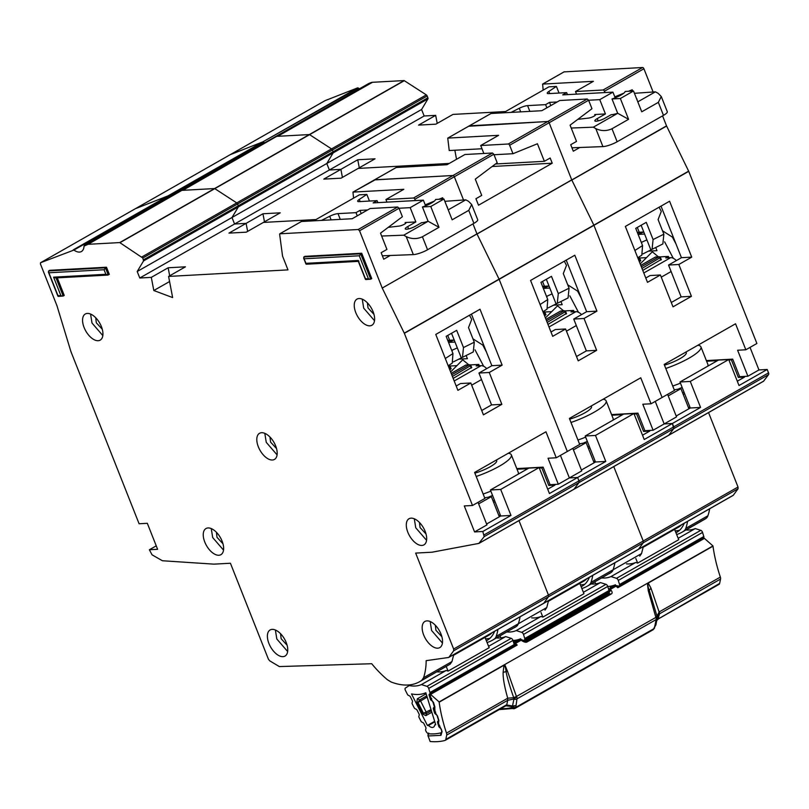 <?xml version="1.0" encoding="UTF-8"?>
<svg xmlns="http://www.w3.org/2000/svg" width="809" height="809" viewBox="0 0 809 809"><rect width="100%" height="100%" fill="white"/><g stroke="black" fill="none" stroke-linecap="round" stroke-linejoin="round"><path stroke-width="1.21" d="M594.787 581.904A2.144 1.143 -119.7 0 0 594.837 582.015A2.144 1.143 -119.7 0 0 594.969 582.298L595.758 583.865M681.633 524.748A48.702 25.959 60.3 0 1 678.448 527.225L674.585 529.42M643.195 547.268L674.575 529.389L678.751 539.684L637.674 563.084L635.743 562.477A58.299 31.066 60.3 0 1 626.449 563.863M635.823 558.523L637.674 563.084M685.951 529.966A58.299 31.066 -119.7 0 0 695.255 528.57L678.185 538.298M635.743 562.477L610.997 576.574A58.299 31.066 60.3 0 1 601.694 577.97M618.804 586.282L619.482 585.564A1.436 0.758 60.3 0 0 619.552 584.523L618.278 580.417A2.144 1.143 60.3 0 0 616.529 578.324L610.997 576.574M616.529 578.324L700.786 530.33L695.255 528.57M700.786 530.33A2.144 1.143 60.3 0 1 702.546 532.423L703.81 536.519A1.436 0.758 -119.7 0 1 703.739 537.56L703.395 537.934M607.771 586.474A67.612 36.031 -119.7 0 0 615.406 584.776L615.639 585.514M639.363 258.202A1.436 1.173 86.9 0 0 638.139 258.02L637.917 258.152M659.942 257.07A1.436 1.173 86.9 0 0 658.718 256.898L641.345 266.798M676.334 260.599A10.032 5.339 -119.7 0 0 670.691 257.656L665.756 257.929L668.386 256.433L659.851 256.898M640.485 260.67L639.343 261.742M661.064 259.547L642.761 270.398M640.839 265.332L655.239 257.131A1.436 0.758 60.3 0 1 655.432 257.07L658.718 256.898A1.436 0.758 -119.7 0 1 659.456 257.242A1.436 0.607 -46.8 0 1 660.215 257.151L655.866 256.949A1.436 1.173 86.9 0 0 655.432 257.07L640.789 265.413M646.502 257.626L639.272 258.031M668.912 257.758L668.386 256.433M658.374 256.807L652.327 251.811L640.202 263.926M639.707 258.718L638.564 259.8M660.296 257.596L641.992 268.446M664.472 365.152A17.909 3.893 -21.6 0 0 686.275 352.653L686.012 351.996M665.787 368.479A33.665 7.321 -21.6 0 0 700.928 346.859A33.665 7.321 -21.6 0 0 697.874 345.241M672.734 386.024A33.665 7.321 -21.6 0 0 680.44 383.142M707.703 366.204A33.665 7.321 -21.6 0 0 707.875 364.404L700.928 346.859M678.872 388.745A22.925 4.985 -21.6 0 0 682.149 387.46M662.773 230.959L672.4 237.128L676 243.954M673.27 258.273L664.614 241.83M651.579 249.516L648.747 251.124L656.979 250.669L655.725 247.503M644.601 234.054L638.574 234.388L641.941 232.709A10.739 8.788 -93.1 0 1 643.812 232.072M641.304 242.407L646.907 239.889L641.122 225.276M652.074 249.314L662.864 243.954L663.865 234.195L653.085 239.545L652.074 249.314L642.983 253.874M650.77 249.647L646.907 239.889M641.911 242.366A10.739 8.788 86.9 0 0 641.395 242.649M637.765 257.778L641.84 255.148L642.548 245.552L634.883 250.497M653.085 239.545L646.27 222.344L635.732 228.34L642.548 245.552M659.102 207.205L661.297 211.392L658.091 219.593L663.865 234.195M634.428 93.308L655.371 91.842L658.132 93.318L661.277 96.524L658.334 102.359L641.749 111.804L633.518 91.002L620.351 98.506L628.583 119.307L611.998 128.752C606.598 131.21 601.208 131.169 595.798 128.611L593.351 127.175L571.225 128.034M633.518 91.002L625.185 91.457A11.822 2.569 158.4 0 1 612.019 98.961L617.682 113.26A11.822 2.569 -21.6 0 1 611.139 114.706L605.092 118.154A6.806 1.476 158.4 0 1 596.172 121.219A6.806 1.476 158.4 0 1 594.848 120.875A6.806 1.476 158.4 0 1 597.264 118.579L605.425 113.938L599.762 99.638L612.929 92.135L615.184 97.818M661.277 96.524L667.304 111.743A10.739 2.336 158.4 0 1 663.481 115.353L617.146 141.757A10.739 2.336 158.4 0 1 602.927 146.601L571.953 147.804M621.251 94.228L622.515 94.137M559.039 93.055L556.41 86.421L548.866 91.417A7.16 1.557 158.4 0 0 547.248 93.257A7.16 1.557 158.4 0 0 548.644 93.622L566.664 92.63L562.71 94.886L612.929 92.135M566.664 92.63L567.453 94.623M520.713 111.875L519.287 108.264L511.045 112.4M546.864 107.83L545.6 104.634L527.579 105.625L529.855 111.369M599.762 99.638L588.618 100.245L587.283 99.001L559.707 100.518L541.797 110.712L491.033 113.493L469.271 125.891M557.148 101.964L549.544 102.389L550.808 105.585M595.121 115.465L594.746 114.524L605.425 113.938M594.746 114.524A4.257 0.93 158.4 0 1 595.576 114.736A4.257 0.93 158.4 0 1 593.26 116.587A4.257 0.93 158.4 0 1 588.76 118.063L577.818 119.338M636.592 98.779A6.806 1.476 158.4 0 1 636.996 99.062A6.806 1.476 158.4 0 1 636.895 99.547M556.41 86.421L548.957 86.826L503.319 112.825M519.287 108.264A7.16 1.557 158.4 0 1 527.579 105.625M545.6 104.634L549.544 102.389M617.682 113.26L628.583 119.307M620.351 98.506L612.019 98.961M655.371 91.842L637.805 101.843M617.773 113.26L593.351 127.175M675.171 530.876A52.282 27.86 -119.7 0 0 675.758 530.856A52.282 27.86 -119.7 0 0 679.621 530.198M587.091 586.292L611.321 572.337A85.946 45.8 -119.7 0 1 609.207 573.682A85.946 45.8 -119.7 0 0 611.321 572.337A14.329 7.635 -119.7 0 0 613.121 569.758L611.321 572.337L589.205 584.937A85.946 45.8 60.3 0 1 587.091 586.292A85.946 45.8 60.3 0 1 581.863 588.517M359.439 88.798A14.329 7.635 60.3 0 1 358.296 88.06A1.436 0.758 -119.7 0 0 357.598 87.888L324.996 100.69A1.436 0.758 -119.7 0 0 324.945 100.71A1.436 0.758 -119.7 0 0 324.894 100.741M437.214 123.393L435.677 115.363L424.159 115.99L421.58 109.498L427.921 98.91A1.436 0.758 -119.7 0 0 427.88 97.778L427.172 95.998A1.436 0.758 -119.7 0 0 426.333 94.896L404.126 80.566L372.474 82.296A14.329 7.635 -119.7 0 0 371.058 82.599L368.712 83.519A1.436 0.758 -119.7 0 0 368.661 83.549A1.436 0.758 -119.7 0 0 368.611 83.58M505.585 111.531L452.969 114.413L435.859 124.161L418.566 125.112L435.677 115.363M653.116 91.993L643.913 68.755A1.436 0.758 -119.7 0 0 642.579 67.501L564.065 71.89M478.028 502.349L486.957 524.889L474.58 531.938L464.285 505.938L472.517 505.483L484.894 498.435L474.6 472.436L545.954 431.784L556.248 457.783L567.311 451.483L499.072 279.145L567.311 451.483L579.689 444.434L569.394 418.435L640.748 377.783L651.043 403.782L662.106 397.482L593.857 225.145L662.106 397.482L674.473 390.434L664.189 364.434L735.543 323.782L745.837 349.781L756.89 343.481L688.732 171.326L666.606 126.052L662.571 115.879M750.034 347.395L758.953 369.935L747.9 376.236L737.606 350.236L745.837 349.781M763.241 381.403A2.144 1.143 -119.7 0 0 763.433 381.322A2.144 1.143 -119.7 0 0 763.625 381.15L768.55 374.618A2.144 1.143 -119.7 0 0 768.53 372.858L767.185 369.48L758.953 369.935M738.02 487.018L738.051 488.767L733.318 495.229L638.523 549.23L643.256 542.778L638.523 549.23L543.729 603.241L548.472 596.779L543.729 603.241L448.944 657.242L453.677 650.78L453.647 649.03L738.02 487.018L708.553 412.59M687.559 521.37A80.94 43.13 60.3 0 1 685.799 528.358A14.329 7.635 60.3 0 1 683.999 530.926A85.946 45.8 60.3 0 1 681.886 532.282L704.002 519.681A85.946 45.8 -119.7 0 0 706.115 518.326A14.329 7.635 -119.7 0 0 707.915 515.758A80.94 43.13 -119.7 0 0 709.675 508.77M625.357 226.429L647.493 282.331L660.397 274.979L673.007 306.833L691.432 296.327L678.822 264.482L691.725 257.131L669.599 201.229L625.357 226.429M639.757 556.137L641.557 553.558L643.317 546.571M667.617 394.347L676.536 416.888L664.169 423.936L655.239 401.395L664.169 423.936L653.106 430.236L642.811 404.237L651.043 403.782M676.193 416.018L690.279 407.999L700.574 407.433L672.4 423.481L664.169 423.936L672.4 423.481L673.755 428.618A2.144 1.143 -119.7 0 0 673.735 426.859L672.4 423.481L644.227 439.53L633.932 413.53L595.485 435.434L605.779 461.433L577.606 477.482L569.374 477.937L560.445 455.396L569.374 477.937L558.311 484.237L548.017 458.238L556.248 457.783M666.606 126.052L571.821 180.053L593.857 225.145L571.741 179.871L549.129 122.756A1.436 0.758 -119.7 0 0 547.784 121.502L469.442 125.8L447.751 138.127L449.228 150.545L481.992 148.755M469.22 126.224L547.784 121.502L587.283 99.001M424.159 115.99L329.364 170.001L340.892 169.364L342.419 177.393L340.892 169.364L357.74 159.767L375.032 158.817L358.175 168.414L449.268 163.428L358.175 168.414L341.064 178.172L323.772 179.113L340.892 169.364L329.364 170.001L326.785 163.499L329.364 170.001L234.57 224.002L232.001 217.5L234.57 224.002L139.775 278.003L151.303 277.366L168.161 267.769L169.688 275.798M137.206 271.5L326.785 163.499L333.136 152.911A1.436 0.758 -119.7 0 0 333.086 151.789L333.136 152.911L238.342 206.912A1.436 0.758 -119.7 0 0 238.291 205.789L238.342 206.912L143.547 260.923L137.206 271.5L139.775 278.003M178.809 192.097L84.025 246.098L88.1 244.308L119.742 242.579L142.799 258L237.583 203.999L238.291 205.789L237.583 203.999A1.436 0.758 -119.7 0 0 236.744 202.907L237.583 203.999L332.378 149.999L333.086 151.789L332.378 149.999A1.436 0.758 -119.7 0 0 331.538 148.907L332.378 149.999L427.172 95.998M141.949 256.908L331.538 148.907L309.584 134.648L119.995 242.66M119.742 242.579L309.331 134.567L277.679 136.306A14.329 7.635 -119.7 0 0 276.263 136.6L182.885 190.307A14.329 7.635 -119.7 0 0 181.479 190.6L88.1 244.308M273.604 138.096L276.263 136.6L273.917 137.52A1.436 0.758 -119.7 0 0 273.867 137.55A1.436 0.758 -119.7 0 0 273.816 137.581M84.025 246.098A14.329 7.635 60.3 0 1 81.416 251.528A14.329 7.635 60.3 0 1 73.912 250.062L168.707 196.061A1.436 0.758 -119.7 0 0 168.009 195.889L168.707 196.061A14.329 7.635 60.3 0 0 169.85 196.809A14.329 7.635 60.3 0 1 168.707 196.061L263.501 142.06A14.329 7.635 60.3 0 0 264.644 142.809A14.329 7.635 60.3 0 1 263.501 142.06A1.436 0.758 -119.7 0 0 262.804 141.888L358.296 88.06M73.215 249.89L262.804 141.888L230.201 154.691A1.436 0.758 -119.7 0 0 230.15 154.711L135.406 208.692A1.436 0.758 -119.7 0 0 135.356 208.722L40.622 262.692L73.912 250.062M592.764 575.371A80.94 43.13 60.3 0 1 591.005 582.359L613.121 569.758A80.94 43.13 -119.7 0 0 614.88 562.771A80.94 43.13 -119.7 0 1 613.121 569.758L641.557 553.558M453.677 650.78L548.472 596.779L548.441 595.019L518.974 520.591L548.441 595.019L548.472 596.779L643.256 542.778L643.226 541.019L613.758 466.591L643.226 541.019L643.256 542.778L738.051 488.767M668.446 435.404A2.144 1.143 -119.7 0 0 668.639 435.333A2.144 1.143 -119.7 0 0 668.841 435.151L673.755 428.618L768.55 374.618M427.921 98.91L333.136 152.911L326.785 163.499L421.58 109.498M357.74 159.767L359.277 167.797M579.81 147.501L573.298 151.212L570.729 144.71L576.514 141.413L570.082 125.162L591.966 108.709L588.618 100.255L509.63 145.256A1.436 0.758 -119.7 0 0 508.295 144.002L480.708 145.519L483.863 153.477M472.517 505.483L404.358 333.328L382.232 288.055L476.946 233.872L499.072 279.145L477.027 234.054L666.525 125.86M604.94 92.57L604.424 91.255A1.436 0.758 -119.7 0 0 603.079 90.001L575.502 91.518L576.534 94.127M632.739 91.053L632.223 89.759L628.482 91.286M623.82 93.177L614.8 96.847M688.651 171.144L404.278 333.146M688.732 171.326L404.358 333.328M688.439 407.574L689.865 406.957M767.185 369.48L739.011 385.529L728.717 359.53L690.279 381.433L700.574 407.433M690.279 381.433L679.985 382L690.279 407.999M679.985 382L718.432 360.096L728.717 359.53M737.302 381.211L744.523 377.095L738.344 377.429L731.397 359.884L728.909 360.015M645.774 278.013L650.102 275.545L660.397 274.979M661.014 206.123L681.441 257.697L668.537 265.049L681.148 296.893L671.288 302.505M681.148 296.893L691.432 296.327M668.224 395.874L680.935 388.633L674.241 389.827M688.914 408.778L680.935 388.633M684.02 392.183L682.654 392.962M683.221 394.398A35.808 7.797 158.4 0 1 684.677 393.852M637.32 227.44L639.231 232.254M706.621 361.239L717.462 360.642M684.202 523.281A52.282 27.86 60.3 0 1 676.799 532.282A52.282 27.86 60.3 0 1 675.93 532.737M681.886 532.282A85.946 45.8 60.3 0 1 676.648 534.506M575.502 91.518L593.412 81.315L542.637 84.096L543.163 90.123M681.441 257.697L691.725 257.131M668.537 265.049L678.822 264.482M706.358 360.581L732.711 359.135L739.669 376.681L738.344 377.429M747.9 376.236L739.669 376.681M732.711 359.135L731.397 359.884M500.002 635.904A2.144 1.143 -119.7 0 0 500.043 636.016A2.144 1.143 -119.7 0 0 500.174 636.309L500.963 637.866M586.838 578.748A48.702 25.959 60.3 0 1 583.653 581.226L579.79 583.431M548.401 601.269L579.78 583.39L583.956 593.685L542.879 617.095L540.948 616.478A58.299 31.066 60.3 0 1 531.655 617.874M541.029 612.524L542.879 617.095M591.157 583.967A58.299 31.066 -119.7 0 0 600.46 582.581L583.4 592.299M540.948 616.478L516.203 630.585A58.299 31.066 60.3 0 1 506.899 631.971M523.898 641.183A1.436 0.758 60.3 0 1 524.01 640.283L524.687 639.565A1.436 0.758 60.3 0 0 524.758 638.523L523.494 634.428A2.144 1.143 60.3 0 0 521.734 632.335L516.203 630.585M521.734 632.335L606.002 584.331L600.46 582.581M606.002 584.331A2.144 1.143 60.3 0 1 607.751 586.424L609.015 590.53A1.436 0.758 -119.7 0 1 608.944 591.561L608.277 592.289A1.436 0.758 -119.7 0 0 608.196 593.321L608.53 594.413M512.977 640.475A67.612 36.031 -119.7 0 0 520.612 638.776L520.844 639.514M544.568 312.203A1.436 1.173 86.9 0 0 543.345 312.021L543.122 312.153M565.147 311.071A1.436 1.173 86.9 0 0 563.934 310.899L546.55 320.799M581.54 314.61A10.032 5.339 -119.7 0 0 575.907 311.667L570.962 311.93L573.591 310.434L565.056 310.899M545.691 314.671L544.548 315.753M566.27 313.548L547.976 324.399M546.045 319.333L560.445 311.131A1.436 0.758 60.3 0 1 560.637 311.081L563.934 310.899A1.436 0.758 -119.7 0 1 564.662 311.243A1.436 0.607 -46.8 0 1 565.43 311.152L561.072 310.949A1.436 1.173 86.9 0 0 560.637 311.081L546.004 319.413M551.708 311.637L544.477 312.031M574.117 311.758L573.591 310.434M563.58 310.808L557.532 305.812L545.408 317.927M544.912 312.729L543.779 313.801M565.501 311.596L547.197 322.447M569.678 419.153A17.909 3.893 -21.6 0 0 591.48 406.664L591.217 405.997M570.992 422.48A33.665 7.321 -21.6 0 0 606.133 400.859A33.665 7.321 -21.6 0 0 603.089 399.242M577.939 440.025A33.665 7.321 -21.6 0 0 585.645 437.143M612.909 420.215A33.665 7.321 -21.6 0 0 613.08 418.405L606.133 400.859M584.088 442.745A22.925 4.985 -21.6 0 0 587.354 441.471M567.979 284.96L577.606 291.129L581.206 297.955M578.475 312.284L569.819 295.831M556.784 303.517L553.953 305.124L562.194 304.68L560.93 301.504M549.807 288.055L543.779 288.388L547.147 286.72A10.739 8.788 -93.1 0 1 549.018 286.073M546.51 296.407L552.112 293.889L546.328 279.277M557.28 303.324L568.07 297.965L569.071 288.196L558.291 293.556L557.28 303.324L548.199 307.875M555.975 303.648L552.112 293.889M547.117 296.367A10.739 8.788 86.9 0 0 546.611 296.65M542.981 311.778L547.046 309.149L547.754 299.552L540.099 304.508M558.291 293.556L551.475 276.344L540.938 282.341L547.754 299.552M564.308 261.216L566.502 265.392L563.297 273.594L569.071 288.196M580.387 584.877A52.282 27.86 -119.7 0 0 580.973 584.856A52.282 27.86 -119.7 0 0 584.836 584.209M492.297 640.293L516.536 626.338A85.946 45.8 -119.7 0 1 514.413 627.693A85.946 45.8 -119.7 0 0 516.536 626.338A14.329 7.635 -119.7 0 0 518.326 623.759L516.536 626.338L494.41 638.938A85.946 45.8 60.3 0 1 492.297 640.293A85.946 45.8 60.3 0 1 487.069 642.518M324.945 100.71L230.15 154.711A1.436 0.758 -119.7 0 0 230.1 154.752M357.598 87.888L262.804 141.888L230.201 154.691L324.996 100.69M404.126 80.566L309.331 134.567L277.679 136.306L372.474 82.296M426.333 94.896L331.538 148.907L309.584 134.648L404.369 80.647M382.232 288.055L571.741 179.871L549.129 122.756M763.625 381.15L668.841 435.151L673.755 428.618L578.961 482.619A2.144 1.143 -119.7 0 0 578.941 480.859L578.961 482.619L574.046 489.162L578.961 482.619L484.176 536.62L478.857 543.405L432.127 552.193L415.664 553.093L453.647 649.03M530.562 280.44L552.699 336.332L565.602 328.99L578.213 360.834L596.648 350.337L584.037 318.483L596.931 311.131L574.805 255.229L530.562 280.44M544.973 610.138L546.773 607.559L548.532 600.571M572.823 448.348L581.752 470.889L569.374 477.937L577.606 477.482L578.941 480.859L577.606 477.482L549.432 493.541L539.138 467.541L500.69 489.435L510.985 515.434L482.811 531.493L474.58 531.938M581.408 470.019L595.485 462L605.779 461.433M476.946 233.872L472.992 223.881L476.946 233.872M492.135 166.502L552.234 163.206L478.503 205.213L475.935 198.711L481.729 195.414L475.287 179.163L497.181 162.71L493.834 154.256L454.334 176.767L463.537 200.005L454.334 176.767A1.436 0.758 -119.7 0 0 453 175.502L374.476 179.901M374.425 180.225L352.957 192.127L353.584 198.124M262.945 213.768L280.238 212.818L263.39 222.424L316.006 219.542L263.39 222.424L246.27 232.173L228.977 233.113L246.098 223.365L234.57 224.002L246.098 223.365L262.945 213.768L264.482 221.797M247.635 231.394L246.098 223.365L247.635 231.394M232.001 217.5L238.342 206.912L232.001 217.5M236.744 202.907L214.79 188.649L236.744 202.907M214.537 188.568L182.885 190.307L214.537 188.568M368.712 83.519L179.123 191.531A1.436 0.758 -119.7 0 0 179.072 191.551A1.436 0.758 -119.7 0 0 179.022 191.581M168.009 195.889L135.406 208.692L168.009 195.889M497.97 629.372A80.94 43.13 60.3 0 1 496.21 636.359L518.326 623.759A80.94 43.13 -119.7 0 0 520.096 616.771A80.94 43.13 -119.7 0 1 518.326 623.759L546.773 607.559M464.912 154.519L447.003 164.723L396.238 167.503L374.648 179.8L453 175.502L492.489 153.002L464.912 154.519M552.234 163.206L550.171 158.008L544.386 161.315L537.429 143.759L512.977 153.71L509.63 145.256M593.644 461.575L595.08 460.958M493.834 154.256L492.489 153.002M595.485 435.434L585.19 436L595.485 462M585.19 436L623.638 414.097L633.932 413.53M642.508 435.212L649.728 431.096L643.559 431.44L636.602 413.884L634.125 414.026M550.99 332.014L555.308 329.546L565.602 328.99M566.219 260.124L586.646 311.698L573.743 319.049L586.353 350.894L576.504 356.506M586.353 350.894L596.648 350.337M573.429 449.875L586.141 442.634L579.446 443.828M594.119 462.778L586.141 442.634M589.225 446.184L587.86 446.962M588.426 448.398A35.808 7.797 158.4 0 1 589.892 447.852M542.536 281.441L544.437 286.255M611.826 415.239L622.667 414.653M589.407 577.282A52.282 27.86 60.3 0 1 582.005 586.282A52.282 27.86 60.3 0 1 581.135 586.747M591.005 582.359A14.329 7.635 60.3 0 1 589.205 584.937M480.708 145.519L498.617 135.315L447.852 138.096M494.026 154.752L512.977 153.71M454.85 150.241L456.529 159.292M495.472 163.984L544.386 161.315M586.646 311.698L596.931 311.131M573.743 319.049L584.037 318.483M611.564 414.582L637.927 413.136L644.874 430.681L643.559 431.44M653.106 430.236L644.874 430.681M637.927 413.136L636.602 413.884M446.234 666.535L448.095 671.096L446.163 670.479L421.408 684.586A58.299 31.066 60.3 0 1 409.182 685.567L405.38 688.075A2.144 1.143 -119.7 0 0 405.248 690.016A2.144 1.143 -119.7 0 0 405.38 690.31L407.423 694.344A1.436 0.758 60.3 0 0 408.302 695.305L409.506 695.882A1.436 0.758 60.3 0 1 410.396 696.842L412.246 700.523A1.436 0.758 60.3 0 1 412.448 701.727L412.105 702.849A1.436 0.758 60.3 0 0 412.307 704.052L414.178 707.744A1.436 0.758 60.3 0 0 415.047 708.694L416.271 709.301A1.436 0.758 60.3 0 1 417.141 710.241L419.011 713.922A1.436 0.758 60.3 0 1 419.214 715.146L418.87 716.228A1.436 0.758 60.3 0 0 419.062 717.441L420.923 721.122A1.436 0.758 60.3 0 0 421.802 722.083L423.006 722.659A1.436 0.758 60.3 0 1 423.896 723.62L425.756 727.301A1.436 0.758 60.3 0 1 425.959 728.505L425.615 729.617A1.436 0.758 60.3 0 0 425.817 730.82L426.009 731.225A3.58 1.911 60.3 0 0 428.952 733.824A111.015 59.158 -119.7 0 0 440.854 732.863A3.58 1.911 60.3 0 0 441.117 732.762A3.58 1.911 60.3 0 0 441.562 729.971L441.431 729.566A1.436 0.758 60.3 0 0 440.672 728.403L439.479 727.412A1.436 0.758 60.3 0 1 438.791 726.452A1.436 0.758 60.3 0 1 438.721 726.26L437.558 722.518A1.436 0.758 60.3 0 1 437.639 721.476L438.68 720.546M435.626 724.449L434.726 724.965A7.342 3.914 60.3 0 1 433.442 727.18A7.342 3.914 60.3 0 1 428.477 725.461L434.817 721.85M432.522 701.069L431.055 700.23A1.436 0.758 60.3 0 1 430.368 699.259A1.436 0.758 60.3 0 1 430.307 699.067L429.144 695.325A1.436 0.758 60.3 0 1 429.225 694.294L514.15 645.562A1.436 0.758 -119.7 0 0 514.231 644.53L512.957 640.425A2.144 1.143 60.3 0 0 511.207 638.331L505.665 636.582L488.606 646.3M435.687 712.082L435.343 712.86L437.558 716.096A2.144 0.738 163.6 0 1 437.234 715.985A1.436 0.758 60.3 0 0 436.466 714.812L435.272 713.851A1.436 0.758 60.3 0 1 434.575 712.881A1.436 0.758 60.3 0 1 434.504 712.678L433.361 708.937A1.436 0.758 60.3 0 1 433.442 707.915L434.463 706.955M492.044 632.749A48.702 25.959 60.3 0 1 488.869 635.227L484.995 637.431M453.606 655.27L484.985 637.391L489.172 647.696L448.095 671.096M446.163 670.479A58.299 31.066 60.3 0 1 436.86 671.875M496.372 637.967A58.299 31.066 -119.7 0 0 505.665 636.582M429.892 693.566A1.436 0.758 60.3 0 0 429.963 692.534L428.699 688.429A2.144 1.143 60.3 0 0 426.95 686.335L421.408 684.586M409.182 685.567L410.628 684.748M428.477 725.461A101.712 54.193 60.3 0 1 427.385 725.44L411.498 693.93A67.612 36.031 -119.7 0 0 425.817 692.777L435.727 724.773A101.712 54.193 60.3 0 1 434.726 724.965M437.224 715.985L438.387 719.717A1.436 0.758 60.3 0 1 438.306 720.748M432.259 701.221A1.436 0.758 60.3 0 1 433.017 702.384L434.18 706.136A1.436 0.758 60.3 0 1 434.109 707.167M431.844 712.233L425.847 715.662L423.127 714.307L416.898 701.959L417.343 698.804L426.141 693.798M427.385 725.44L434.655 721.304M416.898 701.959L418.031 702.495L419.638 699.896L417.343 698.804M425.847 715.662L426.505 713.528L423.451 713.255L423.127 714.307M431.035 709.624L423.451 713.255L418.031 702.495L427.152 697.085M449.774 366.204A1.436 1.173 86.9 0 0 448.56 366.032L448.328 366.153M470.363 365.081A1.436 1.173 86.9 0 0 469.139 364.899L451.756 374.8M486.745 368.611A10.032 5.339 -119.7 0 0 481.112 365.668L476.167 365.941L478.807 364.434L470.262 364.91M450.896 368.682L449.753 369.753M471.475 367.549L453.182 378.4M451.25 373.333L465.65 365.132A1.436 0.758 60.3 0 1 465.842 365.081L469.139 364.899A1.436 0.758 -119.7 0 1 469.867 365.253A1.436 0.607 -46.8 0 1 470.636 365.152L466.277 364.95A1.436 1.173 86.9 0 0 465.842 365.081L451.21 373.414M456.913 365.638L449.683 366.032M479.332 365.759L478.807 364.434M468.785 364.808L462.738 359.813L450.613 371.928M450.128 366.73L448.985 367.802M470.707 365.597L452.403 376.448M474.883 473.154A17.909 3.893 -21.6 0 0 496.686 460.665L496.433 460.008M476.198 476.481A33.665 7.321 -21.6 0 0 511.339 454.86A33.665 7.321 -21.6 0 0 508.295 453.242M483.145 494.036A33.665 7.321 -21.6 0 0 490.851 491.144M518.114 474.216A33.665 7.321 -21.6 0 0 518.286 472.416L511.339 454.86M489.293 496.746A22.925 4.985 -21.6 0 0 492.57 495.472M473.184 338.971L482.821 345.13L486.411 351.966M483.681 366.285L475.025 349.832M461.99 357.517L459.168 359.125L467.4 358.68L466.146 355.505M455.012 342.065L448.985 342.389L452.352 340.72A10.739 8.788 -93.1 0 1 454.223 340.073M451.715 350.408L457.318 347.89L451.533 333.278M462.485 357.325L473.275 351.966L474.286 342.197L463.496 347.557L462.485 357.325L453.404 361.876M461.191 357.659L457.318 347.89M452.332 350.378A10.739 8.788 86.9 0 0 451.816 350.651M448.186 365.779L452.251 363.15L452.959 353.553L445.304 358.508M463.496 347.557L456.68 330.345L446.153 336.342L452.959 353.553M469.523 315.217L471.708 319.393L468.502 327.594L474.286 342.197M444.839 201.31L465.792 199.843L468.553 201.32L471.687 204.535L468.755 210.36L452.16 219.815L443.929 199.014L430.762 206.507L439.004 227.309L422.409 236.764C417.019 239.221 411.619 239.171 406.219 236.622L403.762 235.176L381.636 236.036M443.929 199.014L435.606 199.469A11.822 2.569 158.4 0 1 422.44 206.973L428.103 221.272A11.822 2.569 -21.6 0 1 421.56 222.708L415.502 226.166A6.806 1.476 158.4 0 1 406.593 229.23A6.806 1.476 158.4 0 1 405.269 228.876A6.806 1.476 158.4 0 1 407.685 226.591L415.846 221.939L410.183 207.64L423.35 200.136L425.595 205.83M471.687 204.535L477.714 219.745A10.739 2.336 158.4 0 1 473.902 223.365L427.557 249.759A10.739 2.336 158.4 0 1 413.338 254.602L382.364 255.806M431.662 202.23L432.926 202.139M369.46 201.057L366.831 194.423L359.277 199.418A7.16 1.557 158.4 0 0 357.669 201.259A7.16 1.557 158.4 0 0 359.065 201.623L377.075 200.642L373.131 202.887L423.35 200.136M377.075 200.642L377.864 202.634M331.124 219.876L329.698 216.276L321.466 220.402M357.275 215.841L356.011 212.646L338 213.627L340.276 219.37M410.183 207.64L399.029 208.247L397.704 207.013L370.118 208.52L352.218 218.723L301.444 221.504L279.853 233.801L358.205 229.513L397.704 207.013M367.569 209.976L359.965 210.391L361.229 213.586M405.531 223.466L405.157 222.526L415.846 221.939M405.157 222.526A4.257 0.93 158.4 0 1 405.987 222.738A4.257 0.93 158.4 0 1 403.681 224.599A4.257 0.93 158.4 0 1 399.171 226.075L388.239 227.349M447.013 206.791A6.806 1.476 158.4 0 1 447.407 207.074A6.806 1.476 158.4 0 1 447.306 207.549M366.831 194.423L359.368 194.827L313.73 220.827M329.698 216.276A7.16 1.557 158.4 0 1 338 213.627M356.011 212.646L359.965 210.391M428.103 221.272L439.004 227.309M430.762 206.507L422.44 206.973M465.792 199.843L448.226 209.855M428.194 221.262L403.762 235.176M485.592 638.877A52.282 27.86 -119.7 0 0 486.179 638.857A52.282 27.86 -119.7 0 0 490.042 638.21M437.75 648.181A15.037 8.019 -119.7 0 0 439.793 647.604A15.037 8.019 -119.7 0 0 440.217 632.294A15.037 8.019 -119.7 0 0 426.94 620.877A15.037 8.019 -119.7 0 0 424.897 621.464A15.037 8.019 -119.7 0 0 424.472 636.774A15.037 8.019 -119.7 0 0 437.75 648.181M421.893 545.448A15.037 8.019 -119.7 0 0 423.936 544.872A15.037 8.019 -119.7 0 0 424.361 529.561A15.037 8.019 -119.7 0 0 411.083 518.154A15.037 8.019 -119.7 0 0 409.041 518.731A15.037 8.019 -119.7 0 0 408.616 534.041A15.037 8.019 -119.7 0 0 421.893 545.448M282.968 656.665A15.037 8.019 -119.7 0 0 285.011 656.079A15.037 8.019 -119.7 0 0 285.435 640.768A15.037 8.019 -119.7 0 0 272.158 629.362A15.037 8.019 -119.7 0 0 270.125 629.938A15.037 8.019 -119.7 0 0 269.7 645.248A15.037 8.019 -119.7 0 0 282.968 656.665M218.845 555.247A15.037 8.019 -119.7 0 0 220.887 554.671A15.037 8.019 -119.7 0 0 221.312 539.36A15.037 8.019 -119.7 0 0 208.034 527.943A15.037 8.019 -119.7 0 0 205.992 528.53A15.037 8.019 -119.7 0 0 205.567 543.84A15.037 8.019 -119.7 0 0 218.845 555.247M272.4 460.008A15.037 8.019 -119.7 0 0 274.443 459.421A15.037 8.019 -119.7 0 0 274.868 444.111A15.037 8.019 -119.7 0 0 261.59 432.704A15.037 8.019 -119.7 0 0 259.547 433.28A15.037 8.019 -119.7 0 0 259.123 448.591A15.037 8.019 -119.7 0 0 272.4 460.008M230.15 154.711L40.561 262.723L40.45 264.007L56.984 305.782L70.889 351.511L139.087 523.757L147.319 523.302L157.613 549.301L149.382 549.756L152.052 554.822L162.397 560.748L213.96 564.146L230.423 563.246L268.406 659.173L269.731 660.852L279.338 666.565L371.715 663.724A80.94 43.13 -119.7 0 0 387.43 679.742L391.141 682.017A85.946 45.8 -119.7 0 0 407.958 685.011A85.946 45.8 -119.7 0 0 419.628 681.694A85.946 45.8 -119.7 0 0 421.742 680.339L423.542 677.76A80.94 43.13 -119.7 0 0 426.171 660.66L448.51 657.495M419.628 681.694L450.178 664.138L451.978 661.56L453.738 654.572M98.152 340.71A15.037 8.019 -119.7 0 0 100.195 340.134A15.037 8.019 -119.7 0 0 100.619 324.824A15.037 8.019 -119.7 0 0 87.352 313.417A15.037 8.019 -119.7 0 0 85.309 313.993A15.037 8.019 -119.7 0 0 84.884 329.303A15.037 8.019 -119.7 0 0 98.152 340.71M369.844 325.835A15.037 8.019 -119.7 0 0 371.887 325.248A15.037 8.019 -119.7 0 0 372.312 309.938A15.037 8.019 -119.7 0 0 359.034 298.531A15.037 8.019 -119.7 0 0 356.991 299.108A15.037 8.019 -119.7 0 0 356.567 314.418A15.037 8.019 -119.7 0 0 369.844 325.835M573.652 489.405A2.144 1.143 -119.7 0 0 573.854 489.334A2.144 1.143 -119.7 0 0 574.046 489.162L478.857 543.405M435.778 334.441L457.904 390.342L470.808 382.991L483.418 414.835L501.853 404.338L489.243 372.484L502.146 365.132L480.01 309.24L435.778 334.441M486.613 524.02L500.7 516L510.985 515.434M149.382 549.756L156.238 545.842M305.933 263.977L303.567 258.01L304.133 258.789L303.84 256.938L304.902 256.342L361.704 253.227L371.746 278.579L370.694 279.176L365.415 278.68L358.215 260.478L305.933 263.34L304.133 258.789L359.287 255.775L368.297 278.518M57.287 277.861L64.245 295.427L63.193 296.023L57.914 295.528L48.904 272.775L104.068 269.751L105.868 274.302L53.596 277.163L60.796 295.366M57.914 296.165L48.348 271.996L48.904 272.775L48.621 270.924L49.673 270.317L106.485 267.213L109.316 274.362L107.759 275.09L55.487 277.952M382.151 287.873L359.54 230.767L358.205 229.513M279.631 234.226L282.553 256.109L287.974 269.882L168.596 276.425L172.641 297.581L153.811 290.512L151.303 277.366M142.799 258L143.547 260.923M482.811 531.493L484.176 536.62M106.485 267.213L104.068 269.751M361.704 253.227L359.287 255.775M169.566 281.542L153.811 290.512M168.161 267.769L185.443 266.818L168.596 276.425M390.231 255.502L383.719 259.214L381.14 252.711L386.935 249.415L380.503 233.164L402.386 216.711L399.039 208.267L359.54 230.767M415.361 200.581L414.835 199.267A1.436 0.758 -119.7 0 0 413.5 198.013L385.923 199.52L386.955 202.129M443.15 199.054L442.644 197.76L438.893 199.287M434.231 201.178L425.21 204.849M498.85 515.576L500.286 514.959M58.288 296.397L63.193 296.023L56.023 277.922M55.983 277.821L53.596 277.163M48.621 270.924L105.433 267.809L108.264 274.959L105.868 274.302M58.663 296.266L57.914 295.528L58.663 296.266M365.789 279.55L370.694 279.176L360.652 253.824L303.84 256.938M306.672 264.088L305.933 263.34L306.672 264.088M358.953 261.226L358.215 260.478L358.953 261.226M366.164 279.429L365.415 278.68L366.164 279.429M90.568 314.054L92.004 323.034L102.834 335.583M362.26 299.168L363.696 308.158L374.516 320.698M500.69 489.435L490.406 490.001L500.7 516M490.406 490.001L528.843 468.098L539.138 467.541M547.723 489.212L554.934 485.097L548.765 485.44L541.818 467.885L539.33 468.027M102.288 329.263L96.332 322.801L95.725 317.745M373.97 314.377L368.014 307.916L367.407 302.859M456.195 386.014L460.513 383.547L470.808 382.991M471.435 314.125L491.852 365.698L478.948 373.05L491.559 404.904L481.709 410.517M491.559 404.904L501.853 404.338M478.635 503.876L491.356 496.635L484.652 497.828M499.325 516.779L491.356 496.635M494.43 500.184L493.065 500.963M493.632 502.399A35.808 7.797 158.4 0 1 495.098 501.853M447.741 335.442L449.642 340.255M517.032 469.25L527.872 468.654M494.623 631.283A52.282 27.86 60.3 0 1 487.22 640.293A52.282 27.86 60.3 0 1 486.351 640.748M496.21 636.359A14.329 7.635 60.3 0 1 494.41 638.938M385.923 199.52L403.822 189.316L353.058 192.097M491.852 365.698L502.146 365.132M478.948 373.05L489.243 372.484M516.769 468.583L543.132 467.137L550.08 484.692L548.765 485.44M558.311 484.237L550.08 484.692M543.132 467.137L541.818 467.885M276.526 448.55L270.57 442.088L269.963 437.032M264.816 433.341L266.252 442.331L277.082 454.87M222.971 543.79L217.014 537.338L216.418 532.282M211.26 528.58L212.696 537.57L223.527 550.11M287.094 645.208L281.148 638.746L280.541 633.69M275.384 629.999L276.82 638.989L287.65 651.528M426.019 534.001L420.063 527.539L419.456 522.483M414.299 518.791L415.745 527.771L426.565 540.311M441.876 636.723L435.92 630.272L435.313 625.215M430.166 621.514L431.601 630.504L442.432 643.044M702.708 538.248L703.608 537.934A2.144 1.143 60.3 0 1 704.427 538.389L712.962 545.933L648.13 582.864L650.972 588.163L649.253 590.307C648.009 587.364 647.655 584.968 648.171 583.107L713.002 546.166A121.765 64.882 -119.7 0 0 720.344 577.09L659.335 611.847L659.537 613.809L720.536 579.052L719.646 583.42L657.919 619.138L659.537 613.809L657.292 617.156L649.253 590.307L648.302 590.934L655.887 617.409L657.312 617.51A3.58 2.589 -168.4 0 1 657.292 618.127A3.58 2.589 -168.4 0 1 656.16 619.573A3.58 1.911 -119.7 0 0 656.18 618.572A3.58 1.911 -119.7 0 0 655.887 617.409L516.435 696.478L513.897 699.209L516.678 696.711A3.58 1.911 60.3 0 1 516.981 697.874A3.58 1.911 60.3 0 1 516.961 698.875A3.58 2.589 -168.4 0 1 513.897 699.209L512.501 705.994L511.46 707.683L515.818 707.359L653.642 628.846L655.917 624.285M507.465 671.167L503.117 672.4C502.935 678.134 504.472 686.74 507.728 698.228L513.725 697.651L516.435 696.478L507.465 671.167L504.725 664.573L503.946 665.008A3.58 1.911 60.3 0 1 503.987 665.241C505.129 666.161 505.827 668.365 506.08 671.864C507.344 678.164 509.882 686.76 513.725 697.651L513.725 698.369A3.58 0.546 94.6 0 0 513.745 698.996L507.698 700.311L507.496 698.349L446.497 733.106A3.58 1.911 60.3 0 1 446.699 735.068L445.799 739.426A3.58 1.911 60.3 0 1 445.193 740.366A3.58 1.911 60.3 0 1 444.94 740.468A119.611 63.739 -119.7 0 1 430.125 741.499L428.113 735.968A2.144 1.699 -84.2 0 1 428.426 733.702M616.751 585.928A2.144 0.829 110.3 0 0 616.509 585.645L614.739 585.767A2.144 1.82 61.6 0 1 616.134 585.696A2.144 0.829 110.3 0 1 616.509 585.645L618.663 586.1L617.793 587.739L617.105 585.999A2.144 0.981 131.5 0 0 616.751 585.928A2.144 0.981 131.5 0 0 616.023 586.171A2.144 1.143 -119.7 0 0 614.709 585.787L608.914 589.083A2.144 1.143 60.3 0 1 609.521 589.053A2.144 1.143 60.3 0 1 610.229 589.478A2.144 0.981 131.5 0 0 609.025 590.56M617.105 585.999L618.693 586.11M520.521 639.757A2.144 1.588 -73.5 0 1 521.583 639.606L522.392 640.05A2.144 0.981 131.5 0 0 521.229 640.182A2.144 1.143 -119.7 0 0 520.521 639.757A2.144 1.143 -119.7 0 0 519.914 639.788A2.144 1.82 -118.4 0 1 519.944 639.777L519.944 639.777A2.144 1.82 -118.4 0 1 520.905 639.595M513.432 641.962A68.047 36.263 -119.7 0 0 519.914 639.788L514.13 643.094A2.144 1.143 60.3 0 1 515.444 643.479A2.144 0.981 131.5 0 0 514.645 644.095A2.144 0.981 131.5 0 0 514.241 644.561M505.504 705.964A3.58 1.911 -119.7 0 0 505.756 705.863A3.58 1.911 -119.7 0 0 506.363 704.922L512.501 705.994L515.555 705.66L512.714 706.621L505.787 705.812L506.798 704.69L507.698 700.311L446.699 735.068M610.997 587.283L612.18 586.909M504.725 664.573L647.372 583.309L648.302 590.934M657.292 617.156L655.897 617.024L657.181 615.922L657.343 616.549A3.58 2.134 172.9 0 1 657.353 616.579A3.58 2.134 172.9 0 1 657.292 617.156M657.333 616.397L657.312 617.51M648.13 582.864L647.372 583.309M523.201 641.335L521.886 640.748C524.434 642.295 526.265 642.639 527.377 641.78L611.108 594.079C612.534 593.321 612.464 591.976 610.896 590.064L610.229 589.478L616.023 586.171L617.793 587.739L704.427 538.389M503.946 665.008L439.115 701.939L430.58 694.395L517.204 645.036L513.402 646.098M654.764 626.358L655.664 625.185L654.764 626.358L656.16 619.573L516.961 698.875L515.818 707.359A3.58 1.911 60.3 0 1 515.505 708.057A3.58 1.911 60.3 0 1 515.212 708.3A3.58 1.911 60.3 0 1 514.928 708.411A3.58 2.993 -103 0 1 514.251 708.684L514.251 708.684A3.58 2.993 -103 0 1 511.46 707.683A124.394 66.287 60.3 0 1 500.751 708.714M650.972 588.163L659.113 611.988L657.181 615.922M609.46 593.877L609.035 592.431L610.896 590.064M608.54 591.996L609.693 593.755M514.109 645.703L514.18 644.631L517.204 645.036L515.444 643.479L521.229 640.182L521.886 640.748M431.693 698.531L431.349 699.31L429.761 693.95A2.144 1.143 60.3 0 1 430.58 694.395M446.497 733.106A121.765 64.882 60.3 0 1 439.156 702.182A3.58 1.911 -119.7 0 0 439.115 701.939M720.536 579.052A3.58 1.911 -119.7 0 0 720.344 577.09M718.786 584.462A3.58 1.911 -119.7 0 0 719.039 584.361A3.58 1.911 -119.7 0 0 719.646 583.42M503.117 672.4L503.987 665.241L439.156 702.182M652.762 629.898A3.58 1.911 -119.7 0 0 653.045 629.786A3.58 1.911 -119.7 0 0 653.328 629.544A3.58 1.911 -119.7 0 0 653.642 628.846L655.897 624.912L657.363 617.5M659.335 611.847L659.386 613.9M507.85 700.23L507.496 698.349M428.74 733.045L427.941 735.937M439.681 725.643L439.358 727.018M438.66 720.839L438.427 723.357L437.891 722.862M434.666 707.288L435.272 713.851M429.437 694.162L430.924 699.219L433.573 702.546L434.888 707.036L434.645 709.594L433.897 709.311L435.363 713.467M658.637 618.187L656.878 620.159M610.896 587.304L614.739 585.767A2.144 1.82 61.6 0 0 614.709 585.787A68.047 36.263 -119.7 0 1 610.158 587.556L614.223 585.241M513.725 698.369L513.725 698.369A3.58 1.921 -1 0 0 514.726 698.379M618.278 580.417L702.546 532.423M619.552 584.523L703.81 536.519M619.482 585.564L703.739 537.56M640.253 261.226L639.474 259.274A1.436 0.758 -119.7 0 0 638.877 258.374A1.436 0.758 -119.7 0 0 638.139 258.02L637.876 258.041M638.877 258.374A1.436 0.607 -46.8 0 1 639.636 258.273L637.826 257.929M671.106 271.541L661.256 277.163M670.691 257.656L643.792 272.987M660.832 260.104L660.063 258.152A1.436 0.758 -119.7 0 0 659.456 257.242M655.088 257.272A1.436 0.758 60.3 0 1 655.239 257.131L655.866 256.949M637.563 232.952L641.941 232.709M598.175 120.895L597.264 118.579M548.866 91.417L549.716 93.561M602.927 146.601L595.798 128.611M617.146 141.757L611.998 128.752M663.481 115.353L658.334 102.359M643.913 68.755L604.424 91.255M707.915 515.758L685.799 528.358M371.058 82.599L86.684 244.611M427.88 97.778L143.506 259.79M484.146 534.86L768.53 372.858M564.227 71.799L542.637 84.096M642.579 67.501L603.079 90.001M706.115 518.326L683.999 530.926M523.494 634.428L607.751 586.424M524.758 638.523L609.015 590.53M524.687 639.565L608.944 591.561M608.277 592.289L524.01 640.283M608.196 593.321L524.06 641.254M545.458 315.227L544.69 313.275A1.436 0.758 -119.7 0 0 544.083 312.375A1.436 0.758 -119.7 0 0 543.345 312.021L543.082 312.041M544.083 312.375A1.436 0.607 -46.8 0 1 544.841 312.284L543.041 311.94M576.311 325.552L566.462 331.164M575.907 311.667L548.998 326.988M566.037 314.104L565.269 312.153A1.436 0.758 -119.7 0 0 564.662 311.243M560.293 311.273A1.436 0.758 60.3 0 1 560.445 311.131L561.072 310.949M542.768 286.952L547.147 286.72M668.841 435.151L574.046 489.162M547.784 121.502L508.295 144.002M426.95 686.335L511.207 638.331M428.699 688.429L512.957 640.425M429.963 692.534L514.231 644.53M426.768 695.841L419.638 699.896A1.436 0.758 60.3 0 1 420.528 700.857L426.303 712.324A1.436 0.758 -119.7 0 1 426.505 713.528L431.379 710.747M429.69 695.022L429.144 695.325M437.639 721.476L438.933 720.748M434.514 707.299L433.442 707.915M433.937 708.603L433.361 708.937M450.664 369.228L449.895 367.286A1.436 0.758 -119.7 0 0 449.288 366.376A1.436 0.758 -119.7 0 0 448.56 366.032L448.287 366.042M449.288 366.376A1.436 0.607 -46.8 0 1 450.047 366.285L448.247 365.941M481.527 379.552L471.667 385.165M481.112 365.668L454.203 380.988M471.253 368.105L470.474 366.153A1.436 0.758 -119.7 0 0 469.867 365.253M465.509 365.274A1.436 0.758 60.3 0 1 465.65 365.132L466.277 364.95M447.974 340.963L452.352 340.72M408.596 228.896L407.685 226.591M359.277 199.418L360.126 201.572M413.338 254.602L406.219 236.622M427.557 249.759L422.409 236.764M473.902 223.365L468.755 210.36M450.178 664.138L421.742 680.339M454.334 176.767L414.835 199.267M423.542 677.76L451.978 661.56M453 175.502L413.5 198.013M609.521 589.053A2.144 1.588 106.5 0 0 608.783 589.771M513.402 641.861L521.583 639.606A2.144 1.588 -73.5 0 1 522.118 639.929M514.089 644.095A2.144 0.799 10.8 0 1 514.645 644.095M512.097 706.267A3.58 2.72 60.5 0 0 512.714 706.621M609.723 593.887L611.108 594.079M609.784 593.695L526.052 641.395A2.144 1.143 60.3 0 1 527.377 641.78M437.558 716.096L438.882 720.597L438.427 723.357L442.058 731.366L440.996 735.33L428.113 735.968M440.996 735.33A2.144 1.79 -102.3 0 1 441.694 732.489A111.379 59.35 60.3 0 1 441.522 732.529M439.702 726.735A2.144 1.021 130.5 0 0 439.884 727.473M438.64 723.145A2.144 1.8 -134.7 0 1 438.498 720.991M435.707 713.174A2.144 1.021 130.5 0 0 435.889 713.912L436.587 714.741M434.645 709.594A2.144 1.8 -134.7 0 1 434.514 707.41M431.713 699.623A2.144 1.021 130.5 0 0 431.895 700.351L433.088 702.252M506.363 704.922L445.799 739.426M506.009 705.721L445.193 740.366M659.082 617.914A3.58 1.911 60.3 0 1 658.475 618.855A3.58 1.911 60.3 0 1 658.314 618.936M639.636 258.273L640.758 260.741M660.215 257.151L661.337 259.618M643.782 232.001L637.32 232.355M368.661 83.549L84.278 245.552M447.751 138.127L490.932 113.523M763.433 381.322L479.059 543.335M733.116 495.411L448.742 657.424M564.136 71.819L542.546 84.126M544.841 312.284L545.964 314.752M565.43 311.152L566.553 313.619M548.987 286.002L542.536 286.356M352.957 192.127L396.137 167.524M441.754 732.398L441.117 732.762M450.047 366.285L451.179 368.752M470.636 365.152L471.758 367.62M454.203 340.013L447.741 340.367M306.298 264.219L358.316 261.368M358.215 261.115L365.415 279.317M279.762 233.831L301.353 221.524M526.052 641.395L522.392 640.05M499.204 709.594L515.212 708.3L653.045 629.786L654.592 627.996M441.583 731.073L441.926 732.408M431.369 699.906L431.895 700.351M433.826 708.674L433.897 709.311M719.039 584.361L658.475 618.855L656.817 620.442"/></g></svg>

